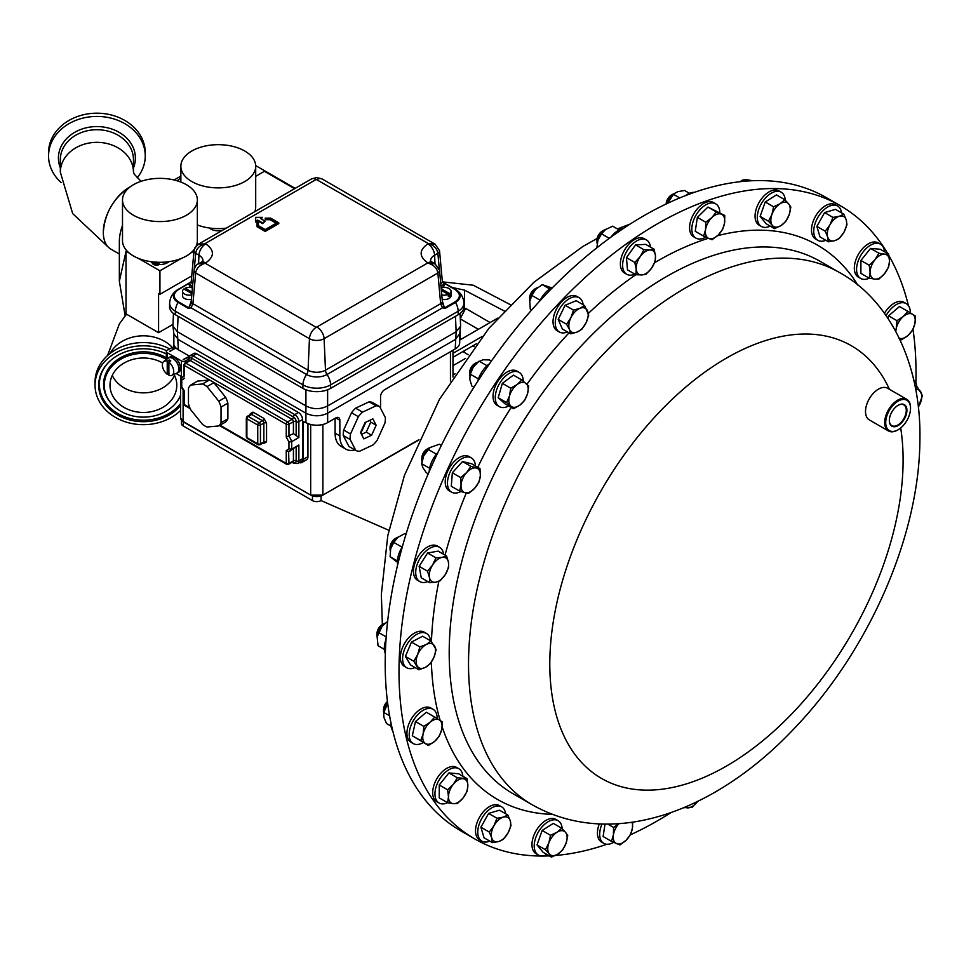 <?xml version="1.0" encoding="UTF-8"?>
<svg xmlns="http://www.w3.org/2000/svg" width="971" height="971" viewBox="0 0 971 971"><rect width="100%" height="100%" fill="white"/><g stroke="black" fill="none" stroke-linecap="round" stroke-linejoin="round"><path stroke-width="1.46" d="M130.308 186.772A36.752 21.216 120 0 0 129.301 187.318L129.167 187.403C113.486 198.218 104.868 213.122 103.314 232.105L103.314 232.336A36.752 21.216 120 0 0 110.925 249.159L119.348 254.026M889.339 420.322A11.98 6.918 120 0 0 891.694 425.553A11.98 6.918 120 0 0 900.954 422.519A11.98 6.918 120 0 0 903.673 404.81A11.98 6.918 120 0 0 897.969 405.38M894.861 407.893A12.429 7.173 120 0 0 889.339 420.504A12.429 7.173 120 0 0 901.391 422.968A12.429 7.173 120 0 0 906.756 408.536A12.429 7.173 120 0 0 898.126 405.283A12.429 7.173 120 0 0 894.861 407.893M162.667 362.996A33.39 27.224 180 0 0 152.908 359.136A33.39 27.224 180 0 0 110.014 385.232A33.39 27.224 180 0 0 133.901 411.34A33.39 27.224 180 0 0 176.795 385.232A33.39 27.224 180 0 0 174.015 374.369M112.248 375.437A33.39 27.224 180 0 0 133.901 391.726A33.39 27.224 180 0 0 174.549 375.437M549.307 855.864A365.594 211.071 -60 0 1 474.722 838.895A365.594 211.071 -60 0 1 561.432 300.634A365.594 211.071 -60 0 1 840.303 205.682A365.594 211.071 -60 0 1 887.725 253.589M888.938 255.676A365.594 211.071 -60 0 1 908.443 305.659M912.995 329.266A365.594 211.071 -60 0 1 915.884 383.023M884.496 251.72A19.796 11.421 120 0 0 880.466 244.182A19.796 11.421 120 0 0 863.571 251.368A19.796 11.421 120 0 0 860.67 278.459A19.796 11.421 120 0 0 869.215 278.179L874.968 279.138A13.703 7.914 -60 0 1 870.125 272.244L869.251 278.204L860.889 273.373L860.889 260.459L870.574 248.406L880.26 249.268L888.623 254.111L884.654 254.171A13.703 7.914 -60 0 1 889.497 261.065A13.703 7.914 -60 0 1 884.654 273.543A13.703 7.914 -60 0 1 874.968 279.138L878.937 279.065L884.654 273.543L888.623 267.025L889.497 261.065L888.623 254.111M880.466 244.182L878.221 242.896A19.796 11.421 120 0 0 861.326 250.069A19.796 11.421 120 0 0 858.437 277.172L860.67 278.459M462.864 776.242A19.796 11.421 120 0 0 458.834 768.704A19.796 11.421 120 0 0 441.939 775.89A19.796 11.421 120 0 0 439.038 802.981A19.796 11.421 120 0 0 447.582 802.701M458.834 768.704L456.588 767.406A19.796 11.421 120 0 0 439.693 774.591A19.796 11.421 120 0 0 436.792 801.694L439.038 802.981M430.505 640.775A19.796 11.421 120 0 0 426.487 633.456A19.796 11.421 120 0 0 417.263 634.063A19.796 11.421 120 0 0 403.802 651.444A19.796 11.421 120 0 0 406.703 667.732A19.796 11.421 120 0 0 415.054 667.55M426.487 633.456L424.254 632.157A19.796 11.421 120 0 0 415.018 632.776A19.796 11.421 120 0 0 401.557 650.145A19.796 11.421 120 0 0 404.458 666.434L406.703 667.732M650.497 247.132A19.796 11.421 120 0 0 646.504 239.983A19.796 11.421 120 0 0 630.652 245.954A19.796 11.421 120 0 0 622.678 266.697A19.796 11.421 120 0 0 626.72 274.259A19.796 11.421 120 0 0 634.9 274.15M646.504 239.983L644.271 238.696A19.796 11.421 120 0 0 628.407 244.656A19.796 11.421 120 0 0 620.445 265.411A19.796 11.421 120 0 0 624.474 272.972L626.72 274.259M785.26 200.196A19.796 11.421 120 0 0 781.194 192.197A19.796 11.421 120 0 0 758.861 209.117A19.796 11.421 120 0 0 761.398 226.474A19.796 11.421 120 0 0 770.185 226.085M781.194 192.197L778.948 190.911A19.796 11.421 120 0 0 756.615 207.818A19.796 11.421 120 0 0 759.164 225.187L761.398 226.474M562.173 828.688A19.796 11.421 120 0 0 558.094 820.689A19.796 11.421 120 0 0 535.761 837.609A19.796 11.421 120 0 0 538.31 854.966A19.796 11.421 120 0 0 547.086 854.577M558.094 820.689L555.861 819.39A19.796 11.421 120 0 0 533.528 836.31A19.796 11.421 120 0 0 536.065 853.679L538.31 854.966M475.426 465.971A19.796 11.421 120 0 0 471.348 457.875A19.796 11.421 120 0 0 469.576 457.171A19.796 11.421 120 0 0 450.775 470.753A19.796 11.421 120 0 0 451.564 492.151A19.796 11.421 120 0 0 453.336 492.867A19.796 11.421 120 0 0 460.885 491.496M471.348 457.875L469.114 456.588A19.796 11.421 120 0 0 467.33 455.872A19.796 11.421 120 0 0 448.529 469.454A19.796 11.421 120 0 0 449.318 490.865L451.564 492.151M601.984 824.076A19.796 11.421 120 0 0 599.944 831.067A19.796 11.421 120 0 0 603.78 843.338A19.796 11.421 120 0 0 613.672 842.355M599.265 823.978A19.796 11.421 120 0 0 597.699 829.78A19.796 11.421 120 0 0 601.547 842.039L603.78 843.338M719.814 212.625A19.796 11.421 120 0 0 715.712 203.837A19.796 11.421 120 0 0 701.717 207.891A19.796 11.421 120 0 0 692.08 225.842A19.796 11.421 120 0 0 695.928 238.113A19.796 11.421 120 0 0 705.808 237.142M715.712 203.837L713.479 202.538A19.796 11.421 120 0 0 699.472 206.605A19.796 11.421 120 0 0 689.835 224.556A19.796 11.421 120 0 0 693.682 236.815L695.928 238.113M583.146 304.736A19.796 11.421 120 0 0 582.272 301.35A19.796 11.421 120 0 0 579.177 297.721A19.796 11.421 120 0 0 561.566 305.816A19.796 11.421 120 0 0 556.286 328.368A19.796 11.421 120 0 0 559.381 331.997A19.796 11.421 120 0 0 567.44 331.936M579.177 297.721L576.932 296.434A19.796 11.421 120 0 0 559.332 304.53A19.796 11.421 120 0 0 554.04 327.069A19.796 11.421 120 0 0 557.136 330.71L559.381 331.997M523.26 381.118A19.796 11.421 120 0 0 520.274 373.167A19.796 11.421 120 0 0 519.169 372.366A19.796 11.421 120 0 0 499.98 382.78A19.796 11.421 120 0 0 498.269 405.854A19.796 11.421 120 0 0 499.373 406.643A19.796 11.421 120 0 0 508.719 405.975M519.169 372.366L516.924 371.08A19.796 11.421 120 0 0 497.747 381.494A19.796 11.421 120 0 0 496.035 404.555A19.796 11.421 120 0 0 497.14 405.356L499.373 406.643M505.624 813.747A19.796 11.421 120 0 0 501.655 806.865A19.796 11.421 120 0 0 481.64 818.699A19.796 11.421 120 0 0 481.871 841.141A19.796 11.421 120 0 0 489.809 841.129M501.655 806.865L499.422 805.578A19.796 11.421 120 0 0 479.395 817.412A19.796 11.421 120 0 0 479.625 839.854L481.871 841.141M841.59 212.904A19.796 11.421 120 0 0 837.633 206.022A19.796 11.421 120 0 0 817.606 217.856A19.796 11.421 120 0 0 817.837 240.298A19.796 11.421 120 0 0 825.787 240.286M837.633 206.022L835.388 204.723A19.796 11.421 120 0 0 815.373 216.569A19.796 11.421 120 0 0 815.604 239.012L817.837 240.298M443.565 554.247A19.796 11.421 120 0 0 439.608 547.316A19.796 11.421 120 0 0 434.28 546.552A19.796 11.421 120 0 0 417.846 562.731A19.796 11.421 120 0 0 419.812 581.605A19.796 11.421 120 0 0 425.128 582.369A19.796 11.421 120 0 0 427.798 581.568M439.608 547.316L437.363 546.03A19.796 11.421 120 0 0 432.046 545.253A19.796 11.421 120 0 0 415.6 561.444A19.796 11.421 120 0 0 417.566 580.306L419.812 581.605M437.168 718.589A19.796 11.421 120 0 0 433.078 709.291A19.796 11.421 120 0 0 419.885 712.641A19.796 11.421 120 0 0 409.713 729.84A19.796 11.421 120 0 0 413.282 743.58A19.796 11.421 120 0 0 423.295 742.524M433.078 709.291L430.833 708.005A19.796 11.421 120 0 0 417.639 711.342A19.796 11.421 120 0 0 407.468 728.553A19.796 11.421 120 0 0 411.049 742.281L413.282 743.58M910.313 312.88A19.796 11.421 120 0 0 906.21 303.595A19.796 11.421 120 0 0 893.017 306.933A19.796 11.421 120 0 0 886.074 315.648M906.21 303.595L903.977 302.297A19.796 11.421 120 0 0 890.783 305.634A19.796 11.421 120 0 0 884.423 313.317M897.872 429.91A18.279 10.56 -60 0 1 897.605 430.056A18.279 10.56 -60 0 1 888.465 430.966A18.279 10.56 -60 0 1 892.798 404.057A18.279 10.56 -60 0 1 906.744 399.299A18.279 10.56 -60 0 1 910.531 407.674A18.279 10.56 -60 0 1 910.531 407.978M888.465 430.966L869.3 419.897A18.279 10.56 -60 0 1 873.633 392.988A18.279 10.56 -60 0 1 887.579 388.242L906.744 399.299M902.739 426.075A17.551 10.135 120 0 0 910.531 408.269A17.551 10.135 120 0 0 893.514 404.798A17.551 10.135 120 0 0 885.94 425.177A17.551 10.135 120 0 0 898.126 429.765A17.551 10.135 120 0 0 902.739 426.075M385.038 623.273A9.14 5.28 120 0 0 383.715 623.807A9.14 5.28 120 0 0 383.411 623.977A9.14 5.28 120 0 0 376.954 635.168A9.14 5.28 120 0 0 377.161 636.915M619.182 229.945L612.652 226.182L605.042 229.811A9.14 5.28 120 0 0 603.428 230.503A9.14 5.28 120 0 0 596.959 241.694A9.14 5.28 120 0 0 596.995 242.386A9.14 5.28 120 0 0 597.165 243.454M674.505 193.472A13.703 7.914 120 0 0 674.226 193.678A9.14 5.28 120 0 0 672.636 194.346L671.349 195.098A7.319 4.224 120 0 0 666.264 202.878A7.319 4.224 120 0 0 666.179 203.971M191.384 299.359A6.712 3.884 180 0 1 184.466 298.437A6.712 3.884 180 0 1 182.499 295.694L182.499 291.312A6.712 3.884 180 0 1 183.835 288.982L191.906 293.643M191.797 294.893A6.712 3.884 180 0 1 184.466 294.043A6.712 3.884 180 0 1 182.499 291.312M441.125 287.901A6.712 3.884 180 0 1 449.088 288.569A6.712 3.884 180 0 1 451.054 291.312L451.054 295.694A6.712 3.884 180 0 1 442.169 299.359M451.054 291.312A6.712 3.884 180 0 1 449.719 293.63L449.719 295.827A6.712 3.884 180 0 1 448.359 296.604L448.359 294.407A6.712 3.884 180 0 1 441.756 294.893M194.868 247.848L198.46 244.182L311.436 178.955A9.601 5.535 -120 0 1 316.23 179.429L428.381 243.551L435.142 244.207L439.535 250.7A5.753 3.314 -5.2 0 1 437.872 253.322L439.293 269.076M197.356 224.932A37.42 21.605 0 0 0 226.255 228.124M244.741 181.553A37.42 21.605 180 0 1 203.959 186.238A37.42 21.605 180 0 1 180.861 166.284A37.42 21.605 180 0 1 191.821 151.003A37.42 21.605 180 0 1 232.603 146.318A37.42 21.605 180 0 1 255.701 166.284A37.42 21.605 180 0 1 244.741 181.553M209.238 227.979A10.815 6.239 0 0 0 214.154 230.333A10.815 6.239 0 0 0 222.444 230.333M122.504 199.965A37.42 21.605 180 0 1 133.476 184.696A37.42 21.605 180 0 1 174.258 180.011A37.42 21.605 180 0 1 197.356 199.965A37.42 21.605 180 0 1 186.396 215.246A37.42 21.605 180 0 1 145.614 219.931A37.42 21.605 180 0 1 122.504 199.965L122.504 240.711A37.42 21.605 0 0 0 145.614 260.665A37.42 21.605 0 0 0 186.396 255.992A37.42 21.605 0 0 0 194.382 249.146L195.523 247.399M153.333 262.68A10.96 6.324 180 0 1 152.204 262.109L152.204 262.619A4.309 2.488 0 0 0 152.204 262.656A4.309 2.488 0 0 0 154.061 264.707A4.309 2.488 0 0 0 159.438 264.488A10.815 6.239 0 0 0 168.978 261.672M159.438 264.488L159.268 263.942A10.96 6.324 180 0 1 157.266 263.76L156.586 261.891M150.881 261.672A10.815 6.239 0 0 0 152.204 262.619L152.204 262.109A4.309 2.488 0 0 0 154.061 264.063A4.309 2.488 0 0 0 159.268 263.942M202.49 383.982L190.741 385.038L197.586 381.081L209.348 380.037L202.49 383.982A24.943 14.407 60 0 1 204.76 385.123A24.943 14.407 60 0 1 207.017 386.604L213.875 382.647L225.624 397.273L218.778 401.229A24.943 14.407 60 0 1 221.036 407.067L227.894 403.111L227.894 418.78L221.036 422.737A24.943 14.407 60 0 1 218.778 425.953L225.624 421.997A24.943 14.407 60 0 0 227.894 418.78M209.348 380.037A24.943 14.407 60 0 1 211.605 381.166A24.943 14.407 60 0 1 213.875 382.647M221.036 422.737L221.036 407.067M218.778 401.229L207.017 386.604M218.778 425.953L207.017 427.009A24.943 14.407 60 0 1 202.49 424.388L190.741 409.774A24.943 14.407 60 0 1 188.471 403.936L188.471 388.266A24.943 14.407 60 0 1 190.741 385.038M365.072 422.555L372.876 418.889L376.153 425.225L371.614 435.214L363.822 438.88L360.544 432.556L365.072 422.555M369.332 408.985L362.486 412.117L355.629 408.16L369.15 401.812A24.943 14.407 -60 0 1 372.84 402.698L379.697 406.655A24.943 14.407 -60 0 0 375.995 405.769L369.332 408.985M343.249 435.481L350.106 439.438L355.774 450.41L348.917 446.454L343.249 435.481A24.943 14.407 -60 0 1 343.321 432.823A24.943 14.407 -60 0 1 343.673 430.032L351.514 412.724L358.372 416.68A24.943 14.407 -60 0 1 362.486 412.117M358.372 416.68L350.519 433.988L343.673 430.032M350.106 439.438A24.943 14.407 -60 0 1 350.167 436.78A24.943 14.407 -60 0 1 350.519 433.988M379.697 406.655L385.366 417.615A24.943 14.407 -60 0 1 384.941 423.077L377.1 440.385A24.943 14.407 -60 0 1 372.985 444.949L359.464 451.297A24.943 14.407 -60 0 1 355.774 450.41M169.136 373.374L167.23 374.272A8.047 4.649 60 0 1 162.363 364.962A8.047 4.649 60 0 1 163.783 361.43A8.047 4.649 60 0 1 167.23 361.273L169.136 359.974A8.278 4.782 60 0 1 170.762 360.921L168.869 362.207A8.047 4.649 60 0 1 173.736 371.529A8.047 4.649 60 0 1 171.818 375.34A8.047 4.649 60 0 1 168.869 375.219L168.869 362.207M163.783 361.43L168.226 358.19A8.642 4.989 60 0 1 174.634 359.84A8.642 4.989 60 0 1 178.87 368.227A8.642 4.989 60 0 1 178.907 369.029A8.642 4.989 60 0 1 178.87 369.793A8.642 4.989 60 0 1 176.843 373.119L171.818 375.34M61.064 182.487A48.356 39.532 -0 0 1 48.55 155.955A48.356 39.532 -0 0 1 105.997 117.127A48.356 39.532 -0 0 1 145.262 155.955A48.356 39.532 -0 0 1 137.166 177.851M48.55 155.955L48.55 152.726A48.356 39.532 -0 0 1 105.997 113.898A48.356 39.532 -0 0 1 145.262 152.726L145.262 155.955M166.32 353.93A44.715 36.461 180 0 0 156.137 350.276A44.715 36.461 180 0 0 107.563 363.433A44.715 36.461 180 0 0 130.672 420.188A44.715 36.461 180 0 0 180.582 405.502M166.32 359.391A39.119 31.897 180 0 0 154.547 354.658A39.119 31.897 180 0 0 111.325 366.977A39.119 31.897 180 0 0 112.041 404.312A39.119 31.897 180 0 0 132.262 415.819A39.119 31.897 180 0 0 174.756 404.312A39.119 31.897 180 0 0 180.582 395.161M169.682 348.892A48.356 39.435 180 0 0 157.168 344.195A48.356 39.435 180 0 0 95.049 381.991L95.049 385.232A48.356 39.435 180 0 0 129.641 423.04A48.356 39.435 180 0 0 180.582 410.454M166.709 350.689A48.356 39.435 180 0 0 157.168 347.436A48.356 39.435 180 0 0 95.049 385.232M129.167 187.403L129.301 187.318A36.752 21.216 120 0 0 103.314 232.336M122.504 225.406A36.752 21.216 120 0 0 119.348 241.597L119.348 281.238L125.138 315.842M126.012 251.453L119.348 281.238M180.861 177.742A107.999 62.35 120 0 0 177.208 180.8M174.1 179.975L180.861 176.067L174.1 179.975M840.303 205.682L826.503 197.708A365.594 211.071 120 0 0 486.337 368.361A365.594 211.071 120 0 0 419.836 792.822A365.594 211.071 120 0 0 460.909 830.933L474.722 838.895M175.872 373.556A8.824 5.098 -120 0 0 177.208 373.143A8.824 5.098 -120 0 0 179.004 369.866L180.497 369.004L179.137 368.227M177.208 373.143L178.7 372.281A8.824 5.098 -120 0 0 180.497 369.004M178.87 368.227L179.004 368.3A8.824 5.098 -120 0 0 172.802 358.299A8.824 5.098 -120 0 0 168.384 357.862A8.824 5.098 -120 0 0 167.364 358.821M179.004 368.3L180.497 367.439A8.824 5.098 -120 0 0 174.294 357.437A8.824 5.098 -120 0 0 169.876 357L168.384 357.862M452.972 375.024L455.083 373.799M497.686 318.16L459.696 340.093M482.162 336.476L452.972 353.335M452.972 365.666L465.619 358.372M476.433 343.77L452.972 357.304M490.124 322.53L465.643 308.402L460.327 318.488M478.375 329.315L460.351 318.913M460.169 329.861L460.169 338.709L461.14 339.267M472.683 345.931L474.139 346.768M464.478 350.665L464.478 352.473L468.18 354.803M452.085 287.489L464.478 290.111L504.252 310.987M442.388 281.845L473.265 285.219L510.297 304.651M464.478 352.473L462.888 351.587M181.431 420.285L181.431 423.477A6.093 3.52 0 0 0 183.216 425.966L312.468 500.587A6.093 3.52 0 0 0 321.085 500.587L388.861 530.3M176.103 373.519L181.419 376.59A2.877 1.663 0 0 0 182.524 376.991M185.485 362.693L185.485 360.921A2.877 1.663 180 0 1 181.419 360.921L167.17 352.691A2.877 1.663 180 0 1 166.32 351.514A2.877 1.663 180 0 1 167.17 350.337L171.916 347.594L173.955 348.771L169.876 351.514M188.69 357.292L183.203 359.501L189.224 356.381M175.994 347.982L169.876 351.126M185.485 360.921L188.386 359.246M167.23 374.272L167.23 361.273M169.136 359.974L169.136 362.025M351.514 412.724A24.943 14.407 -60 0 1 355.629 408.16M369.15 401.812L375.995 405.769M371.614 435.214L366.261 432.119L361.515 434.353M376.153 425.225L370.788 422.13L366.261 432.119M369.878 420.358L370.788 422.13M360.872 433.163L365.824 422.227M225.624 397.273A24.943 14.407 60 0 1 227.894 403.111M181.759 378.192L181.759 380.11L181.286 378.678L183.458 376.287A11.518 6.651 -120 0 1 183.907 376.068M220.053 425.225L286.251 463.434L286.251 450.629L288.957 448.833L288.957 441.999L286.251 437.059L286.251 424.266L184.466 365.497L184.466 375.886M286.251 437.059L293.436 433.624L293.436 421.681L288.957 424.266A1.918 1.105 180 0 1 286.251 424.266A1.918 1.105 -60 0 1 287.598 421.912L185.825 363.154A1.918 1.105 120 0 0 184.466 365.497A1.918 1.105 180 0 1 183.907 364.72L183.907 376.906M288.957 441.999L291.676 441.659L298.862 437.508L293.436 433.624M288.957 448.833L291.676 449.172L298.862 445.021L298.862 460.849L302.527 458.737L302.527 419.557A5.753 3.326 -120 0 0 298.461 412.505L294.796 414.629A5.753 3.326 60 0 1 298.862 421.681L298.862 437.508M286.251 450.629L288.957 451.491A11.518 6.651 -120 0 0 289.965 451.078A11.518 6.651 -120 0 0 291.676 449.172L291.676 441.659A11.518 6.651 -120 0 0 288.957 436.21L288.957 424.266A1.918 1.105 -120 0 0 287.598 421.912L292.077 419.326L190.304 360.569L185.825 363.154A1.918 1.105 -120 0 0 184.866 363.057L183.907 364.72M298.862 445.021L288.618 451.624L288.957 463.434L293.436 460.849L293.436 449.075M184.466 378.302L181.759 380.11L181.759 386.931L184.466 391.155L184.466 404.676L189.843 407.784M181.759 386.931L181.759 385.718L181.759 386.931M302.527 458.737A5.753 3.326 60 0 1 301.338 461.371L297.672 463.483A5.753 3.326 60 0 0 298.862 460.849A1.918 1.105 0 0 1 296.155 460.849A3.835 2.221 60 0 1 293.436 462.414A1.918 1.105 120 0 0 293.169 461.638M188.386 361.03L188.386 359.003L190.134 355.58L193.799 353.468A5.753 3.326 60 0 1 196.676 353.747L298.461 412.505M153.333 261.976L153.333 262.886L157.266 263.76M156.222 264.039L156.222 262.206M196.263 245.894A37.42 21.605 0 0 0 197.356 240.711L197.356 199.965M254.851 211.617A37.42 21.605 0 0 0 255.701 207.017L255.701 166.284M172.959 324.387L158.576 332.689L126.012 313.888L126.012 251.21L126.8 250.749M255.701 176.321L264.428 171.297L294.565 188.69M138.501 258.42L159.936 270.8L159.936 294.298L158.576 293.509L158.576 332.689M126.012 251.21L129.252 253.079M159.936 270.8L181.359 258.42M190.607 253.079L193.982 251.137M159.936 294.298L191.724 275.946M460.108 313.451L460.606 326.195L456.152 331.73L327.603 405.939C320.394 409.556 313.172 409.556 305.95 405.939L177.39 331.718L172.947 326.195L173.457 313.451M460.606 326.195L459.671 333.915L455.217 339.559L327.603 413.233C320.394 416.608 313.172 416.608 305.95 413.233L178.336 339.559L173.882 333.915L172.947 326.195M448.359 294.407L441.344 290.365M449.719 295.827L448.359 295.038M441.198 288.715L449.719 293.63M185.194 289.771L185.194 288.205A6.712 3.884 180 0 1 192.428 287.901M185.194 288.205L192.04 292.15M262.498 217.346L255.713 217.346L255.713 221.267L257.752 220.089L262.498 222.832L265.217 221.267L260.459 218.524L262.498 217.346L261.138 218.912M265.217 221.267L262.498 223.609L257.752 220.878L255.713 222.043L255.713 221.267M265.217 230.661L278.786 222.832L278.786 223.609L265.217 231.45L257.072 226.753L257.072 225.964L265.217 230.661L265.217 231.45M258.407 223.609L258.407 225.648L258.407 222.832L257.072 222.832L257.072 225.964M276.201 223.221L270.084 219.689L265.217 219.689L265.217 218.912L270.084 218.912L270.084 219.689M257.752 220.089L257.752 220.878M262.498 222.832L262.498 223.609M198.424 244.207L205.718 243.855C214.627 250.215 214.627 256.562 205.718 262.91L205.172 263.226C199.565 265.083 196.409 268.348 195.693 272.997L309.458 338.685A9.601 5.535 -60 0 1 316.23 327.348L205.172 263.226L198.424 263.881C196.567 264.282 195.098 266.442 194.018 270.375L194.018 270.375A5.753 3.314 5.2 0 0 195.693 272.997L192.901 303.692L308.062 370.182L309.458 338.685A10.353 5.972 0 0 0 324.096 338.685L437.872 272.997C437.144 268.348 433.988 265.083 428.381 263.226L435.142 263.881L439.535 270.375L442.327 301.071L443.601 304.979M278.786 222.832L270.642 218.135L265.217 218.135L265.217 218.912M270.084 218.912L276.881 222.832L265.217 229.569L258.407 225.648M316.23 179.429L205.172 243.551C199.565 245.408 196.409 248.661 195.693 253.322L198.946 255.191A13.752 7.938 180 0 1 202.975 260.798M194.503 248.649L194.018 250.7A5.753 3.314 5.2 0 0 195.693 253.322L194.261 269.076M427.835 243.855L428.381 243.551C433.916 245.323 437.084 248.588 437.872 253.322L434.607 255.191A9.601 5.535 -120 0 0 427.835 243.855C418.926 250.215 418.926 256.562 427.835 262.91L316.23 327.348M317.323 327.348A9.601 5.535 60 0 1 324.096 338.685L325.491 370.182L440.652 303.692L437.872 272.997A5.753 3.314 -5.2 0 0 439.535 270.375M189.964 304.979L189.333 308.123L191.056 307.831L192.901 303.692A5.753 3.314 5.2 0 1 191.238 301.071L194.018 270.375M442.327 301.071A5.753 3.314 -5.2 0 1 440.652 303.692L442.497 307.831L327.021 374.503A5.753 3.326 60 0 1 325.491 370.182A12.32 7.113 0 0 1 308.062 370.182A5.753 3.326 -60 0 1 306.533 374.503L191.056 307.831L188.204 308.268L178.033 302.394A15.827 9.14 180 0 1 177.596 289.734A15.827 9.14 180 0 1 178.033 289.479L191.117 282.015L189.333 283.047L192.476 287.392M194.018 250.7L191.238 281.396A5.753 3.314 5.2 0 0 192.792 283.945M441.077 287.392L444.22 283.047L442.436 282.027M440.761 283.945A5.753 3.314 -5.2 0 0 442.327 281.396L439.535 250.7M191.821 287.732L192.646 285.51M191.336 303.134L188.702 307.746L178.518 301.872C172.741 297.757 172.741 293.63 178.518 289.516L188.702 283.641L190.231 287.477M178.518 289.516L189.345 282.937M442.497 282.051L455.508 289.467A15.827 9.14 180 0 1 455.957 289.734A15.827 9.14 180 0 1 455.533 302.394L445.349 308.268L442.497 307.831L444.22 308.123L443.601 304.991M440.907 285.51L441.732 287.732M444.208 308.438L444.864 307.746L442.218 303.134M443.322 287.477L444.864 283.641L455.035 289.516C460.812 293.63 460.812 297.757 455.035 301.872L444.864 307.746L445.349 308.268M188.204 308.268L189.345 308.438M178.518 301.872L178.033 302.394A13.436 7.756 120 0 0 175.387 311.23L175.314 314.689L302.867 388.339A19.675 11.361 0 0 0 330.686 388.339L458.251 314.689L458.166 311.23A13.436 7.756 -120 0 0 455.533 302.394L455.035 301.872M175.314 314.689A19.675 11.361 180 0 1 169.549 306.448L169.658 303.037A19.566 11.288 0 0 0 175.387 311.23L302.952 384.88A13.436 7.756 -60 0 1 306.533 374.503A14.492 8.363 180 0 0 327.021 374.503A13.436 7.756 60 0 1 330.613 384.88L458.166 311.23A19.566 11.288 0 0 0 463.895 303.037C463.47 297.26 460.824 292.829 455.957 289.734L445.337 283.593M463.895 303.037L464.004 306.448A19.675 11.361 180 0 1 458.251 314.689M307.953 423.599L307.953 456.698L303.207 459.441A6.712 3.884 60 0 1 301.811 462.512A6.712 3.884 60 0 1 299.262 462.572M301.811 462.512L306.569 459.769A6.712 3.884 -120 0 0 307.953 456.698M354.937 449.925A28.79 16.616 -60 0 1 345.81 449.112L341.064 446.369A28.79 16.616 -60 0 1 335.092 433.187L335.092 418.307M345.81 449.112A28.79 16.616 -60 0 1 339.85 435.93L339.85 420.261L335.772 417.918A5.753 3.326 -60 0 1 338.661 417.627A5.753 3.326 -60 0 1 339.85 420.261M459.696 333.793L459.696 342.702A15.354 8.86 0 0 1 455.193 348.965L384.625 389.711A5.753 3.326 -60 0 0 380.559 396.763L380.559 408.269M174.464 348.868L174.464 345.931A15.354 8.86 0 0 0 178.361 349.754L189.224 356.017M303.887 421.438L303.207 421.839L305.926 422.616A15.354 8.86 0 0 0 327.64 422.616L335.772 417.918M303.207 421.839L303.207 459.441M389.577 715.785L383.848 712.471L387.672 703.332A13.703 7.914 120 0 0 386.604 704.934A13.703 7.914 120 0 0 383.751 712.726L383.873 717.241L386.482 723.504L391.046 726.138M390.937 722.812A19.796 11.421 120 0 0 392.782 730.957M387.441 701.475A7.319 4.224 120 0 0 383.533 709.522L383.533 711.003A9.14 5.28 120 0 0 383.739 712.763M387.478 701.851A9.14 5.28 120 0 0 383.533 711.003M398.292 537.036A13.703 7.914 120 0 0 398.122 537.157A13.703 7.914 120 0 0 397.976 537.279A13.703 7.914 120 0 0 390.658 548.821A13.703 7.914 120 0 0 390.269 550.751A13.703 7.914 120 0 0 390.269 550.8A9.14 5.28 120 0 1 390.063 549.028A9.14 5.28 120 0 1 396.52 537.837A9.14 5.28 120 0 1 398.146 537.145M397.455 560.971L390.124 556.735L397.442 562.258M405.975 534.329L404.761 533.625L397.976 537.279L393.777 542.413L390.658 548.821L390.124 556.735M402.115 547.219L393.777 542.413M402.297 546.916A19.796 11.421 120 0 0 397.661 564.794M396.52 537.837L395.246 538.577A7.319 4.224 120 0 0 390.063 547.547L390.063 549.028M491.399 361.054L489.457 359.938L482.975 359.78L477.683 362.207A13.703 7.914 120 0 0 473.387 366.917A13.703 7.914 120 0 0 469.83 375.801A13.703 7.914 120 0 0 469.806 376.044M478.485 378.921L470.28 374.187L469.782 379.37L471.87 386.045L473.933 387.235M487.041 365.727L479.079 361.127L473.387 366.917L470.28 374.187M489.542 363.712A19.796 11.421 120 0 0 477.793 381.202M477.708 362.195A9.14 5.28 120 0 0 476.081 362.887L474.807 363.627A7.319 4.224 120 0 0 469.624 372.597L469.624 374.078A9.14 5.28 120 0 0 469.83 375.838M476.081 362.887A9.14 5.28 120 0 0 469.624 374.078M537.776 287.501A13.703 7.914 120 0 0 537.691 287.562A13.703 7.914 120 0 0 535.774 289.297A13.703 7.914 120 0 0 529.838 301.156A13.703 7.914 120 0 0 529.79 301.544L530.287 309.142L531.707 309.955M540.204 300.245L531.877 295.439L529.838 301.156M551.552 287.841L542.267 284.649L535.774 289.297L531.877 295.439M549.72 288.945L542.267 284.649M553.021 287.149A19.796 11.421 120 0 0 539.888 300.889M537.825 287.452L537.691 287.562A9.14 5.28 120 0 0 536.089 288.241L534.803 288.982A7.319 4.224 120 0 0 529.632 297.951L529.632 299.432A9.14 5.28 120 0 0 529.838 301.192M536.089 288.241A9.14 5.28 120 0 0 529.632 299.432M689.446 193.302L684.543 190.474L677.758 191.675L674.226 193.678A13.703 7.914 120 0 0 668.606 200.609A13.703 7.914 120 0 0 667.368 203.412M679.736 197.926L673.558 194.37L667.405 203.388M674.699 193.302L673.558 194.37M694.338 192.367A19.796 11.421 120 0 0 685.477 195.62M672.636 194.346A9.14 5.28 120 0 0 666.312 203.91M430.007 447.607A13.703 7.914 120 0 0 429.862 447.716A13.703 7.914 120 0 0 423.672 455.824A13.703 7.914 120 0 0 422.021 461.31A13.703 7.914 120 0 0 421.972 461.686M429.619 468.265L421.717 463.701L422.749 467.488L426.366 472.768L428.223 473.836M441.344 445.398L439.341 444.233L430.117 447.522L423.672 455.824L421.717 463.701M436.44 454.185L428.211 449.439M437.872 452.571A19.796 11.421 120 0 0 429.206 471.566M429.898 447.704A9.14 5.28 120 0 0 428.272 448.396L426.985 449.136A7.319 4.224 120 0 0 421.815 458.106L421.815 459.586A9.14 5.28 120 0 0 422.021 461.346M428.272 448.396A9.14 5.28 120 0 0 421.815 459.586M744.004 181.298L742.16 180.23L740.157 181.686M752.646 180.715L745.837 179.574L742.16 180.23M605.115 229.751A13.703 7.914 120 0 0 605.018 229.824A13.703 7.914 120 0 0 597.905 240.298A13.703 7.914 120 0 0 597.177 243.418A13.703 7.914 120 0 0 597.153 243.551M609.303 238.332L601.522 233.829L597.905 240.298L596.874 247.799M605.795 229.265L601.522 233.829M623.176 228.61A19.796 11.421 120 0 0 610.88 237.179M603.428 230.503L602.141 231.244A7.319 4.224 120 0 0 596.959 240.213L596.959 241.694M385.147 623.188A13.703 7.914 120 0 0 385.002 623.297A13.703 7.914 120 0 0 382.258 625.955A13.703 7.914 120 0 0 377.161 636.879A13.703 7.914 120 0 0 377.149 636.988L378.047 645.739L384.358 649.381M387.611 621.428L382.258 625.955L377.161 636.879M386.191 636.915L378.581 632.522M386.009 639.44A19.796 11.421 120 0 0 385.341 653.592M597.165 238.465L583.195 246.27L534.001 282.197L488.874 328.319L439.523 399.227L404.458 475.329L387.793 535.591L381.348 594.349L382.368 624.571A7.319 4.224 120 0 0 382.125 624.717A7.319 4.224 120 0 0 376.954 633.687L376.954 635.168M409.167 775.271L412.505 781.339M898.551 337.835L901.537 339.777L907.836 335.614L912.412 330.456L914.852 323.853L915.556 316.243L912.57 314.301L907.849 311.351L903.273 316.51A13.703 7.914 -60 0 1 912.57 314.301A13.703 7.914 -60 0 1 914.852 323.853A13.703 7.914 -60 0 1 907.836 335.614A13.703 7.914 -60 0 1 899.292 338.211M888.016 318.488L888.599 315.842L896.973 320.673L903.273 316.51A13.703 7.914 120 0 0 896.269 328.283L895.529 330.917M895.869 331.548A13.703 7.914 -60 0 1 896.269 328.283L896.973 320.673M430.141 722.218A13.703 7.914 -60 0 1 439.426 720.009A13.703 7.914 -60 0 1 441.708 729.549L442.424 721.951L434.705 717.059L430.141 722.218L423.841 726.381L423.125 733.979A13.703 7.914 -60 0 1 430.141 722.218M425.407 743.531A13.703 7.914 -60 0 1 423.125 733.979L420.686 740.594L428.405 745.473L434.705 741.322A13.703 7.914 -60 0 1 425.407 743.531M434.705 741.322A13.703 7.914 120 0 0 441.708 729.549L439.268 736.164L434.705 741.322M442.108 557.39A13.703 7.914 -60 0 1 448.456 562.185A13.703 7.914 -60 0 1 445.288 574.589L448.651 567.416L448.456 562.185L446.539 555.958L442.108 557.39L435.967 557.84L432.605 565.001A13.703 7.914 -60 0 1 442.108 557.39M429.437 577.405A13.703 7.914 -60 0 1 432.605 565.001L427.507 571.179L429.437 577.405L429.631 582.636L435.773 582.187A13.703 7.914 -60 0 1 429.437 577.405M435.773 582.187A13.703 7.914 120 0 0 445.288 574.589L440.203 580.755L435.773 582.187M843.981 232.166A13.703 7.914 -60 0 1 834.696 240.687A13.703 7.914 -60 0 1 827.68 237.009L828.397 241.791L834.696 240.687L839.26 238.563L843.981 232.166L846.979 224.762L846.263 219.98A13.703 7.914 -60 0 1 843.981 232.166M839.26 216.302A13.703 7.914 -60 0 1 846.263 219.98L843.823 214.19L839.26 216.302L832.96 217.419L829.962 224.823A13.703 7.914 -60 0 1 839.26 216.302M829.962 224.823A13.703 7.914 120 0 0 827.68 237.009L825.241 231.219L829.962 224.823M493.996 825.666A13.703 7.914 -60 0 1 503.281 817.145A13.703 7.914 -60 0 1 510.297 820.823L507.857 815.033L503.281 817.145L496.982 818.262L493.996 825.666L489.263 832.074L491.702 837.852A13.703 7.914 -60 0 1 493.996 825.666M498.718 841.529A13.703 7.914 -60 0 1 491.702 837.852L492.418 842.646L498.718 841.529L503.281 839.405L508.015 833.009A13.703 7.914 -60 0 1 498.718 841.529M508.015 833.009A13.703 7.914 120 0 0 510.297 820.823L511.001 825.605L508.015 833.009M526.124 383.533A13.703 7.914 -60 0 1 527.496 393.801A13.703 7.914 -60 0 1 519.886 405.113L524.558 400.501L527.496 393.801L528.71 386.118L521.803 379.952L517.13 384.565A13.703 7.914 -60 0 1 526.124 383.533M509.52 395.877A13.703 7.914 -60 0 1 517.13 384.565L510.734 388.182L509.52 395.877L506.571 402.577L510.892 406.145A13.703 7.914 -60 0 1 509.52 395.877M510.892 406.145A13.703 7.914 120 0 0 519.886 405.113L513.489 408.73L510.892 406.145M587.504 310.841A13.703 7.914 -60 0 1 586.132 322.712A13.703 7.914 -60 0 1 577.138 332.058L581.811 329.29L586.132 322.712L588.717 315.138L584.566 305.549L579.893 308.329A13.703 7.914 -60 0 1 587.504 310.841M570.899 317.675A13.703 7.914 -60 0 1 579.893 308.329L573.497 310.101L570.899 317.675L566.579 324.253L569.528 329.545A13.703 7.914 -60 0 1 570.899 317.675M569.528 329.545A13.703 7.914 120 0 0 577.138 332.058L570.73 333.842L569.528 329.545M724.572 222.929A13.703 7.914 -60 0 1 718.224 235.043A13.703 7.914 -60 0 1 708.721 238.417L712.071 239.703L718.224 235.043L722.642 229.387L724.572 222.929L724.767 215.477L721.404 214.19A13.703 7.914 -60 0 1 724.572 222.929M711.889 217.565A13.703 7.914 -60 0 1 721.404 214.19L716.307 211.909L711.889 217.565L705.735 222.225L705.553 229.678A13.703 7.914 -60 0 1 711.889 217.565M705.553 229.678A13.703 7.914 120 0 0 708.721 238.417L703.623 236.135L705.553 229.678M618.733 823.736L613.599 827.45L613.405 834.902L611.487 841.347L619.935 844.928L626.089 840.267L630.507 834.599L632.424 828.154A13.703 7.914 -60 0 1 626.089 840.267A13.703 7.914 -60 0 1 616.573 843.641A13.703 7.914 -60 0 1 613.405 834.902A13.703 7.914 -60 0 1 618.855 823.724M632.704 822.206L632.424 828.154A13.703 7.914 120 0 0 631.963 822.316M476.312 467.998A13.703 7.914 -60 0 1 480.342 475.851A13.703 7.914 -60 0 1 474.722 488.207L478.946 482.077L480.342 475.851L480.002 468.617L470.899 466.383L466.675 472.501A13.703 7.914 -60 0 1 476.312 467.998M461.055 484.857A13.703 7.914 -60 0 1 466.675 472.501L460.715 477.623L461.055 484.857L459.659 491.095L465.073 492.71A13.703 7.914 -60 0 1 461.055 484.857M465.073 492.71A13.703 7.914 120 0 0 474.722 488.207L468.762 493.317L465.073 492.71M548.833 843.01A13.703 7.914 -60 0 1 556.978 832.256A13.703 7.914 -60 0 1 565.595 832.414L561.699 828.227L556.978 832.256L550.533 835.291L548.833 843.01L545.411 849.722L549.295 853.91A13.703 7.914 -60 0 1 548.833 843.01M557.9 854.067A13.703 7.914 -60 0 1 549.295 853.91L551.455 857.102L557.9 854.067L562.622 850.038L566.044 843.313A13.703 7.914 -60 0 1 557.9 854.067M566.044 843.313A13.703 7.914 120 0 0 565.595 832.414L567.744 835.594L566.044 843.313M789.144 214.822A13.703 7.914 -60 0 1 781 225.575A13.703 7.914 -60 0 1 772.382 225.418L774.542 228.61L781 225.575L785.721 221.546L789.144 214.822L790.843 207.102L788.683 203.922A13.703 7.914 -60 0 1 789.144 214.822M780.077 203.764A13.703 7.914 -60 0 1 788.683 203.922L784.799 199.735L780.077 203.764L773.62 206.799L771.921 214.518A13.703 7.914 -60 0 1 780.077 203.764M771.921 214.518A13.703 7.914 120 0 0 772.382 225.418L768.498 221.23L771.921 214.518M697.639 801.391A13.703 7.914 -60 0 1 688.099 807.872A13.703 7.914 -60 0 1 685.089 807.119M655.486 255.822A13.703 7.914 -60 0 1 651.468 268.324A13.703 7.914 -60 0 1 641.831 274.951L646.043 274.198L651.468 268.324L655.158 261.454L655.486 255.822L654.09 249.207L649.878 249.96A13.703 7.914 -60 0 1 655.486 255.822M640.229 256.587A13.703 7.914 -60 0 1 649.878 249.96L643.919 249.717L640.229 256.587L634.816 262.461L636.211 269.088A13.703 7.914 -60 0 1 640.229 256.587M636.211 269.088A13.703 7.914 120 0 0 641.831 274.951L635.871 274.708L636.211 269.088M426.293 644.489A13.703 7.914 -60 0 1 434.438 645.836A13.703 7.914 -60 0 1 433.976 657.27L436.137 649.587L431.015 641.066L426.293 644.489L419.848 646.904L417.688 654.588A13.703 7.914 -60 0 1 426.293 644.489M417.227 666.021A13.703 7.914 -60 0 1 417.688 654.588L413.792 661.263L418.926 669.784L425.371 667.368A13.703 7.914 -60 0 1 417.227 666.021M425.371 667.368A13.703 7.914 120 0 0 433.976 657.27L430.092 663.946L425.371 667.368M915.787 389.444A13.703 7.914 -60 0 1 920.751 391.811A13.703 7.914 -60 0 1 920.29 403.244A13.703 7.914 -60 0 1 918.348 406.922M453.323 784.289A13.703 7.914 -60 0 1 463.009 778.693A13.703 7.914 -60 0 1 467.852 785.588L466.99 778.633L457.305 777.759L453.323 784.289L447.619 789.811L448.481 796.766A13.703 7.914 -60 0 1 453.323 784.289M453.323 803.66A13.703 7.914 -60 0 1 448.481 796.766L447.619 802.726L453.323 803.66L457.305 803.587L463.009 798.065A13.703 7.914 -60 0 1 453.323 803.66M463.009 798.065A13.703 7.914 120 0 0 467.852 785.588L466.99 791.547L463.009 798.065M874.968 259.767A13.703 7.914 -60 0 1 884.654 254.171L878.937 253.237L874.968 259.767A13.703 7.914 120 0 0 870.125 272.244L869.251 265.289L874.968 259.767M683.584 807.763L692.323 807.119L697.748 801.245M918.36 407.031L922.45 395.573L917.328 387.053L915.617 388.546M899.462 338.576L901.537 339.777M888.599 315.842L899.474 306.52L907.849 311.351M428.405 745.473L412.311 735.751L415.467 721.55L426.33 712.229L434.705 717.059M415.467 721.55L423.841 726.381M412.311 735.751L420.686 740.594M429.631 582.636L421.256 577.794L419.144 566.336L427.592 552.997L438.164 551.127L446.539 555.958M427.592 552.997L435.967 557.84M419.144 566.336L427.507 571.179M828.397 241.791L820.022 236.96L816.866 226.389L824.585 212.588L835.461 209.36L843.823 214.19M824.585 212.588L832.96 217.419M816.866 226.389L825.241 231.219M492.418 842.646L484.044 837.803L480.9 827.231L488.607 813.431L496.982 818.262M480.9 827.231L489.263 832.074M488.607 813.431L499.482 810.202L507.857 815.033M513.489 408.73L505.114 403.9L498.196 397.734L502.359 383.351L513.428 375.122L521.803 379.952M502.359 383.351L510.734 388.182M498.196 397.734L506.571 402.577M570.73 333.842L562.367 328.999L558.204 319.41L565.122 305.27L576.191 300.719L584.566 305.549M565.122 305.27L573.497 310.101M558.204 319.41L566.579 324.253M703.623 236.135L695.248 231.304L697.372 217.395L707.932 207.066L724.767 215.477M707.932 207.066L716.307 211.909M697.372 217.395L705.735 222.225M607.882 824.148L613.599 827.45M611.487 841.347L603.112 836.517L604.994 824.136M459.659 491.095L451.284 486.253L452.352 472.792L462.524 461.553L471.627 463.774L480.002 468.617M462.524 461.553L470.899 466.383M452.352 472.792L460.715 477.623M551.455 857.102L543.08 852.271L537.036 844.891L542.158 830.46L550.533 835.291M537.036 844.891L545.411 849.722M542.158 830.46L553.324 823.396L561.699 828.227M774.542 228.61L766.168 223.779L760.123 216.399L765.245 201.968L776.424 194.904L784.799 199.735M765.245 201.968L773.62 206.799M760.123 216.399L768.498 221.23M635.871 274.708L627.497 269.877L626.441 257.631L635.544 244.886L645.727 244.376L654.09 249.207M635.544 244.886L643.919 249.717M626.441 257.631L634.816 262.461M418.926 669.784L410.551 664.953L405.429 656.432L411.473 642.074L422.64 636.236L431.015 641.066M411.473 642.074L419.848 646.904M405.429 656.432L413.792 661.263M915.07 385.754L917.328 387.053M447.619 802.726L439.244 797.895L439.244 784.981L448.93 772.928L457.305 777.759M439.244 784.981L447.619 789.811M448.93 772.928L458.615 773.79L466.99 778.633M870.574 248.406L878.937 253.237M860.889 260.459L869.251 265.289M916.818 386.761A19.796 11.421 120 0 0 913.881 380.207M671.022 812.581A365.594 211.071 -60 0 1 630.385 834.805M606.887 844.248A365.594 211.071 -60 0 1 555.351 855.475M60.348 172.389A36.558 29.883 -0 0 1 60.348 172.243A36.558 29.883 -0 0 1 60.348 172.183A36.558 29.883 -0 0 1 103.788 142.883A36.558 29.883 -0 0 1 133.464 172.231L133.464 159.608A36.558 29.883 180 0 0 103.776 130.248A36.558 29.883 180 0 0 60.348 159.608L60.348 172.243L72.679 213.584L109.055 247.836M173.178 348.322A36.558 29.81 180 0 0 153.806 337.046A36.558 29.81 180 0 0 110.026 353.456M512.858 793.61A307.285 177.414 -60 0 1 585.744 341.173A307.285 177.414 -60 0 1 820.155 261.357L839.454 272.511A307.285 177.414 -60 0 0 605.054 352.327A307.285 177.414 -60 0 0 532.169 804.753L512.858 793.61M552.365 814.366A320.017 184.757 -60 0 1 442.169 726.878M440.166 720.47A320.017 184.757 -60 0 1 431.367 662.125M431.44 641.6A320.017 184.757 -60 0 1 438.831 581.362M445.034 555.096A320.017 184.757 -60 0 1 466.286 492.977M477.768 467.33A320.017 184.757 -60 0 1 511.207 407.419M526.937 384.273A320.017 184.757 -60 0 1 569.055 332.859M900.7 427.968A249.814 144.23 -60 0 1 792.105 713.551A249.814 144.23 -60 0 1 562.452 732.583A249.814 144.23 -60 0 1 660.79 410.624A249.814 144.23 -60 0 1 889.424 389.298M60.348 167.849A38.488 31.46 -0 0 1 104.14 127.128A38.488 31.46 -0 0 1 133.464 167.849M107.842 363.13A44.035 35.903 180 0 0 130.867 418.707A44.035 35.903 180 0 0 180.582 403.523M175.035 404.009A39.811 32.468 180 0 0 175.314 403.705A39.811 32.468 180 0 0 180.582 395.901M166.32 357.753A39.811 32.468 180 0 0 154.741 353.177A39.811 32.468 180 0 0 110.755 365.715A39.811 32.468 180 0 0 111.495 403.705A39.811 32.468 180 0 0 111.774 404.009M464.478 290.111L464.478 310.623M183.216 421.827L183.216 425.966M312.468 496.254L312.468 500.587M321.085 496.254L321.085 500.587M181.419 376.59L181.419 360.921M167.17 352.691L167.17 358.967M250.287 415.248L250.287 413.682L252.994 412.117L263.857 418.38L266.564 423.089L266.564 441.89L263.857 443.456L263.056 442.994M263.578 442.679A1.918 1.105 -60 0 1 263.857 443.456M263.457 442.582L263.457 442.764A1.918 1.105 -120 0 0 263.857 441.89A1.918 1.105 180 0 1 266.564 441.89M263.857 418.38A1.918 1.105 120 0 1 262.498 420.734L251.647 414.471L248.248 416.425L259.099 422.701L262.498 420.734A1.918 1.105 -120 0 1 263.857 423.089L260.459 425.043L260.459 443.844L263.857 441.89L263.857 423.089A1.918 1.105 180 0 1 266.564 423.089M250.846 414.471L250.676 414.374A1.918 1.105 -120 0 1 251.647 414.471A1.918 1.105 120 0 0 252.994 412.117M250.821 414.314A1.918 1.105 0 0 0 250.287 413.682M286.251 463.434A1.918 1.105 0 0 0 288.957 463.434A1.918 1.105 -120 0 1 288.557 464.308A1.918 1.105 -120 0 1 287.598 464.223A1.918 1.105 -60 0 1 286.639 464.308A1.918 1.105 -60 0 1 286.251 463.434M184.866 405.55L183.907 403.887A1.918 1.105 0 0 0 184.466 404.676A1.918 1.105 120 0 0 184.866 405.55L190.219 408.645M302.527 419.557L298.862 421.681A1.918 1.105 0 0 1 296.155 421.681A1.918 1.105 0 0 0 293.436 421.681A1.918 1.105 -120 0 0 292.077 419.326A1.918 1.105 120 0 0 293.436 416.972A1.918 1.105 -60 0 1 294.796 414.629L193.023 355.859L196.676 353.747M259.099 444.633A1.918 1.105 -60 0 1 258.14 444.73A1.918 1.105 -60 0 1 257.752 443.844L246.889 437.581A1.918 1.105 120 0 0 247.289 438.455L258.14 444.73L260.07 444.73A1.918 1.105 60 0 0 260.459 443.844A1.918 1.105 0 0 1 257.752 443.844L257.752 425.043A1.918 1.105 -60 0 1 259.099 422.701A1.918 1.105 60 0 1 260.459 425.043A1.918 1.105 180 0 1 257.752 425.043L246.889 418.78A1.918 1.105 180 0 1 246.331 417.991L246.331 436.792A1.918 1.105 0 0 0 246.889 437.581L246.889 418.78A1.918 1.105 120 0 1 248.248 416.425A1.918 1.105 60 0 0 247.289 416.328L246.331 417.991M246.889 417.214A1.918 1.105 60 0 1 247.289 416.328L250.676 414.374M188.944 361.346L188.944 359.78A3.835 2.221 60 0 1 191.663 358.214A1.918 1.105 -60 0 1 190.304 360.569A1.918 1.105 -120 0 0 189.345 360.472L184.866 363.057M188.386 359.003A1.918 1.105 0 0 0 188.944 359.78A1.918 1.105 0 0 1 189.491 360.411M190.134 355.58A5.753 3.326 60 0 1 193.023 355.859A1.918 1.105 120 0 0 191.663 358.214L293.436 416.972A3.835 2.221 60 0 1 296.155 421.681L296.155 435.044M296.155 447.485L296.155 460.849A1.918 1.105 180 0 0 293.436 460.849A1.918 1.105 -120 0 1 293.036 461.723L288.557 464.308L286.639 464.308L219.495 425.541M297.672 463.483L293.837 463.301A1.918 1.105 120 0 1 293.436 462.414L292.647 461.953M178.361 349.754L177.39 331.718L178.106 316.315M305.926 422.616L305.926 389.784M327.603 413.233L327.603 405.939M455.193 348.965L456.164 331.718M327.628 405.927L327.628 389.784M456.152 331.73L455.448 316.315M202.963 261.102L200.924 262.437A9.601 5.535 60 0 1 205.718 262.91M205.718 243.855A9.601 5.535 120 0 0 198.946 255.191L198.557 263.796M435.093 244.182L322.117 178.955A9.601 5.535 120 0 0 317.323 179.429M427.835 262.91A9.601 5.535 -60 0 1 432.629 262.437L430.59 261.102M430.578 260.798A13.752 7.938 180 0 1 434.607 255.191L434.996 263.796M302.867 388.339L302.952 384.88A19.566 11.288 0 0 0 330.613 384.88L330.686 388.339M178.033 289.467L177.596 289.734C172.729 292.829 170.083 297.26 169.658 303.037M183.786 421.839L183.106 421.438L183.106 390.585M311.351 495.477L183.313 421.887L180.582 417.918A8.642 4.989 180 0 0 183.106 421.438L310.671 495.089L310.671 424.485M335.092 433.187L339.85 435.93M418.877 439.669L322.882 495.089A8.642 4.989 180 0 1 310.671 495.089L322.882 495.089L322.882 424.485M322.202 495.477L418.671 440.106M450.447 381.02L450.447 351.708M327.64 413.209L327.64 422.616M588.39 313.39A320.017 184.757 -60 0 1 635.859 274.696M654.636 262.68A320.017 184.757 -60 0 1 708.429 238.296M717.52 235.71A320.017 184.757 -60 0 1 857.879 285.195M126.509 314.179L119.409 323.829L107.538 355.544M186.942 284.333L187.731 283.872M532.169 804.753C613.575 850.766 716.707 810.251 792.882 729.925C867.71 652.767 919.27 537.436 919.901 440.239C921.491 364.538 889.824 299.966 839.454 272.511M180.861 182.063L180.861 166.284M174.756 404.312L175.314 403.705M617.435 228.938L630.203 224.022M255.689 165.592L295.123 188.362M112.041 404.312L111.495 403.705M141.05 181.31L134.362 174.319L133.464 172.231M166.32 359.573L166.32 351.514M183.907 403.887L183.907 391.75M183.932 391.774L181.213 386.519M181.189 379.078L181.189 386.397M263.457 442.764L260.07 444.73M247.289 438.455L246.331 436.792M293.837 463.301L292.077 462.281M200.924 262.437L198.46 263.857M322.117 178.955L316.777 177.535L311.436 178.955M435.093 263.857L432.629 262.437M191.238 301.071L189.952 304.991M191.153 281.893L189.187 283.034M444.415 283.059L442.4 281.893M188.216 283.593L188.969 283.156M452.972 377.051L452.972 350.252M173.87 333.793L173.87 348.723M180.582 417.918L180.582 376.105M422.021 461.31L421.9 462.208M382.125 624.717L383.411 623.977"/></g></svg>
